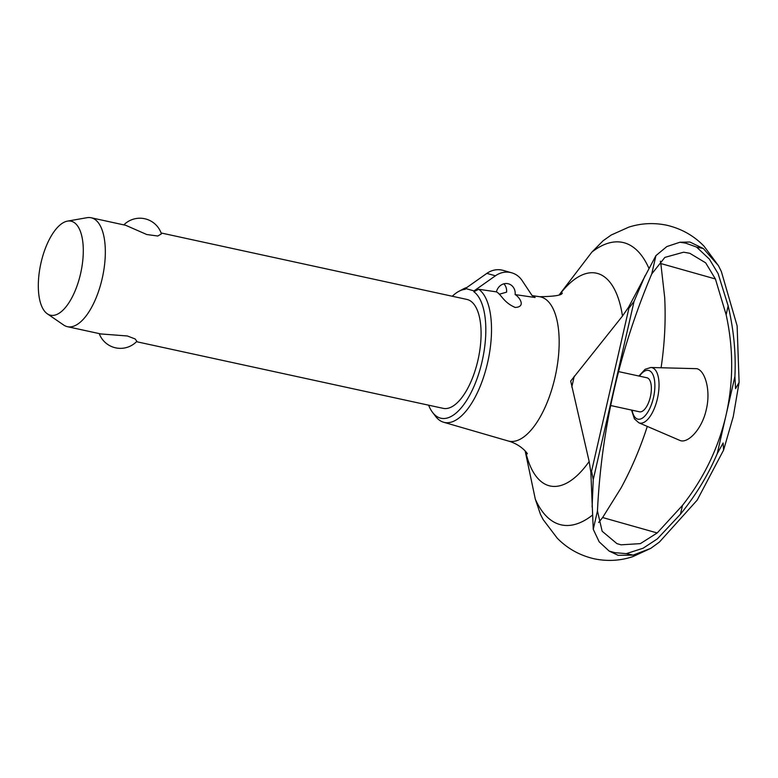 <?xml version="1.0" encoding="UTF-8"?>
<svg xmlns="http://www.w3.org/2000/svg" width="778" height="778" viewBox="0 0 778 778"><rect width="100%" height="100%" fill="white"/><g stroke="black" fill="none" stroke-linecap="round" stroke-linejoin="round"><path stroke-width="1.17" d="M622.468 316.062L628.585 307.213L655.932 255.622L666.814 246.577L679.894 242.25L689.872 242.016L703.341 248.532L718.464 265.687L721.362 271.551L737.126 325.865L739.1 382.406L733.275 416.57L723.598 450.073L723.122 443.003L717.228 453.662C708.223 474.862 695.96 495.051 680.449 514.219L657.332 538.891L643.114 548.218L626.319 553.644L614.844 552.662L609.155 551.077L599.186 541.828L593.254 529.293L590.833 472.051L589.16 461.5L570.702 381.084L622.468 316.062A108.891 46.369 -77.7 0 0 597.572 273.467A108.891 46.369 -77.7 0 0 559.771 294.395M723.598 450.073L697.176 500.137L659.404 542.072L650.748 548.364L633.117 555.122L618.121 555.317L609.155 551.077M443.693 422.269A69.252 29.486 -77.7 0 0 486.318 367.897A69.252 29.486 -77.7 0 0 478.723 289.28L473.841 291.721A65.867 28.047 -77.7 0 1 480.814 366.613A65.867 28.047 -77.7 0 1 440.338 418.078A65.867 28.047 -77.7 0 1 432.51 412.321L435.466 416.22A69.252 29.486 -77.7 0 0 443.606 422.24A69.252 29.486 -77.7 0 0 443.693 422.269M639.341 411.757A17.417 7.42 -77.7 0 0 639.526 411.805A17.417 7.42 -77.7 0 0 650.427 396.586A17.417 7.42 -77.7 0 0 647.111 377.816A17.417 7.42 -77.7 0 0 646.926 377.768A17.417 7.42 -77.7 0 0 646.732 377.729M650.797 367.498L696.806 368.675C704.994 370.454 711.004 390.196 706.307 409.5C702.135 428.941 688.287 443.402 680.332 440.611L638.787 422.755A28.378 12.078 -77.7 0 0 639.438 422.989A28.378 12.078 -77.7 0 0 657.42 398.628A28.378 12.078 -77.7 0 0 652.1 367.693A28.378 12.078 -77.7 0 0 650.797 367.498L645.088 369.307L638.923 376.027M648.862 268.196A144.523 61.54 -77.7 0 0 624.335 242.833A144.523 61.54 -77.7 0 0 591.883 252.101L559.431 294.551M525.16 450.958L535.303 499.145A144.523 61.54 -77.7 0 0 559.829 524.508A144.523 61.54 -77.7 0 0 592.282 515.25M525.627 451.483A108.891 46.369 -77.7 0 0 548.967 485.696A108.891 46.369 -77.7 0 0 589.16 461.5M657.196 532.959L682.471 505.399C703.419 478.781 717.793 449.344 725.602 417.086L726.516 413.089C733.528 380.646 733.401 347.863 726.137 314.74L715.41 278.971L705.656 262.828L689.794 253.297L683.658 252.198L664.869 257.392L651.731 273.963C619.463 350.363 601.375 429.359 597.455 510.952L602.153 531.238L616.915 543.618L621.058 544.824L640.372 543.628L657.196 532.959L602.629 517.535L598.622 522.485M715.41 278.971L660.833 263.548L664.675 297.371M660.376 261.145L660.833 263.548M597.455 510.952L593.254 529.293M592.097 506.955L593.244 479.627L591.737 472.022L590.833 472.051M628.585 307.213L629.392 307.611L634.089 301.29L645.04 275.762M655.932 255.622L651.731 273.963M679.894 242.25L685.729 243.154L696.543 247.054L709.341 259.084L718.094 273.603L728.159 305.91C733.78 329.95 736.027 353.484 734.899 376.494L735.57 388.621L739.1 382.406M535.303 499.145L540.477 514.375L543.151 519.587L557.223 538.162C567.366 548.529 579.688 555.404 594.197 558.798C607.453 561.512 620.338 560.782 632.874 556.62L650.748 548.364M718.464 265.687L704.129 246.305C693.918 235.705 681.44 228.674 666.697 225.212C653.724 222.557 641.082 223.198 628.76 227.157L611.207 235.024L603.154 240.713L591.883 252.101M515.221 307.446C503.434 302.477 501.324 294.327 496.442 291.867A10.454 9.453 -74.2 0 1 508.015 283.717A10.454 9.453 -74.2 0 1 508.52 283.844A10.454 9.453 -74.2 0 1 515.143 294.59C519.043 296.661 526.599 306.911 515.221 307.446L514.676 307.31M499.252 294.23L506.566 292.168A10.454 9.453 105.8 0 0 503.891 283.824M511.642 272.786L503.065 270.365A21.949 19.849 105.8 0 0 501.995 270.092A21.949 19.849 105.8 0 0 486.843 273.379L465.458 288.492L474.026 290.914L495.421 275.801A21.949 19.849 -74.2 0 1 510.572 272.514A21.949 19.849 -74.2 0 1 511.642 272.786A21.949 19.849 -74.2 0 1 522.106 280.527L532.045 295.494L535.128 297.507L515.143 294.59M496.442 291.867L478.723 289.28M161.114 232.972L466.878 299.423A55.734 23.729 102.3 0 1 467.481 299.579A55.734 23.729 102.3 0 1 471.546 301.747A55.734 23.729 102.3 0 1 476.826 364.736A55.734 23.729 102.3 0 1 443.207 408.353L136.5 341.698M67.443 221.127L86.971 217.704A55.734 23.729 102.3 0 1 91.123 217.762A55.734 23.729 102.3 0 1 91.726 217.918A55.734 23.729 102.3 0 1 102.317 277.979A55.734 23.729 102.3 0 1 67.443 326.692A55.734 23.729 102.3 0 1 66.84 326.536A55.734 23.729 102.3 0 1 63.65 325.019L47.302 313.797A48.129 20.491 -77.7 0 0 50.064 315.109A48.129 20.491 -77.7 0 0 80.552 273.788A48.129 20.491 -77.7 0 0 71.547 221.312A48.129 20.491 -77.7 0 0 67.443 221.127A48.129 20.491 -77.7 0 0 40.777 263.859A48.129 20.491 -77.7 0 0 47.302 313.797M123.848 224.881A22.64 22.64 0 0 1 161.425 233.877L157.778 236.016L146.741 234.518L125.744 225.309L91.123 217.762M100.868 333.937L127.359 335.979L135.109 338.936L136.87 341.309A22.64 22.64 0 0 1 99.224 333.597M465.458 288.492L465.263 289.299A65.867 28.047 -77.7 0 0 458.796 291.371A65.867 28.047 -77.7 0 0 452.271 296.253M474.026 290.914L473.841 291.721M466.907 287.461A69.252 29.486 -77.7 0 0 463.105 289.056L458.796 291.371M428.6 405.173A65.867 28.047 -77.7 0 0 432.51 412.321M621.009 488.03L602.629 517.535M664.684 297.371C665.871 320.41 664.665 343.857 661.086 367.712M647.286 426.422C640.294 448.109 631.532 468.638 621.019 488.03M728.159 305.91L726.137 314.74M682.471 505.399L680.449 514.219M574.271 376.163L571.781 387.045M632.096 410.191A24.945 10.62 -77.7 0 0 642.083 418.301A24.945 10.62 -77.7 0 0 653.462 397.675A24.945 10.62 -77.7 0 0 648.794 370.474A24.945 10.62 -77.7 0 0 639.497 376.153M507.985 440.931A73.852 31.441 -77.7 0 0 508.073 440.951A73.852 31.441 -77.7 0 0 508.17 440.98A73.852 31.441 -77.7 0 0 508.209 440.99A73.852 31.441 -77.7 0 0 554.957 377.583A73.852 31.441 -77.7 0 0 541.128 297.05A73.852 31.441 -77.7 0 0 539.572 296.71A73.852 31.441 -77.7 0 0 539.426 296.69L532.269 295.64M634.089 301.29L593.244 479.627M495.421 275.801L486.843 273.379M734.899 376.494L726.516 413.089M725.602 417.086L717.228 453.662M629.081 307.495L591.397 472.003M626.319 553.644L633.117 555.122M696.543 247.054L703.341 248.532M618.51 371.592L646.926 377.768M508.209 440.99C521.97 444.851 528.009 454.342 527.319 453.778M67.443 326.692L101.51 334.093M443.606 422.24L508.073 440.951M562.261 293.014C562.105 295.251 554.539 296.486 539.572 296.71M631.522 410.064L634.41 418.836L638.787 422.755M610.633 405.523L639.526 411.805"/></g></svg>
